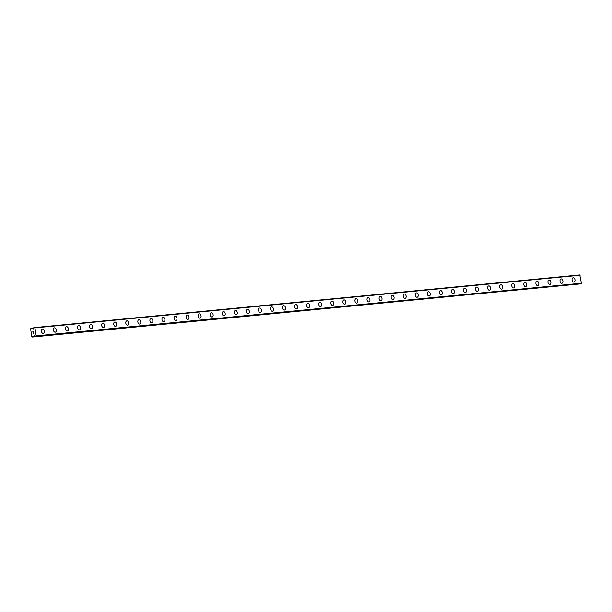 <?xml version="1.0" encoding="UTF-8"?>
<svg xmlns="http://www.w3.org/2000/svg" width="612" height="612" viewBox="0 0 612 612"><rect width="100%" height="100%" fill="white"/><g stroke="black" fill="none" stroke-linecap="round" stroke-linejoin="round"><path stroke-width="0.92" d="M33.385 328.629L33.27 328.231A0.842 0.635 84.5 0 1 32.987 327.955L30.6 328.751L31.839 336.745L34.318 336.562A0.842 0.635 84.5 0 1 34.509 336.202L34.693 335.254L35.114 336.08A0.842 0.635 84.5 0 1 35.404 336.348L36.2 335.873L34.961 327.879L34.073 327.741A0.842 0.635 84.5 0 1 33.882 328.108L33.691 329.057L33.385 328.629L33.92 328.575M573.107 277.772A2.211 1.454 -101.3 0 1 573.199 277.764A2.211 1.454 -101.3 0 1 574.974 279.73A2.211 1.454 -101.3 0 1 573.972 282.109A2.211 1.454 -101.3 0 1 573.88 282.124A2.211 1.454 -101.3 0 1 572.105 280.151A2.211 1.454 -101.3 0 1 573.107 277.772A2.211 1.454 -101.3 0 1 573.207 277.764A2.211 1.454 -101.3 0 1 574.982 279.73A2.211 1.454 -101.3 0 1 573.98 282.109M561.043 278.942A2.211 1.454 -101.3 0 1 561.135 278.927A2.211 1.454 -101.3 0 1 562.91 280.893A2.211 1.454 -101.3 0 1 561.915 283.272A2.211 1.454 -101.3 0 1 561.816 283.287A2.211 1.454 -101.3 0 1 560.049 281.321A2.211 1.454 -101.3 0 1 561.051 278.942A2.211 1.454 -101.3 0 1 561.143 278.927A2.211 1.454 -101.3 0 1 562.918 280.893A2.211 1.454 -101.3 0 1 561.915 283.272M548.987 280.105A2.211 1.454 -101.3 0 1 549.079 280.089A2.211 1.454 -101.3 0 1 550.846 282.055A2.211 1.454 -101.3 0 1 549.851 284.442A2.211 1.454 -101.3 0 1 549.76 284.45A2.211 1.454 -101.3 0 1 547.985 282.484A2.211 1.454 -101.3 0 1 548.987 280.105A2.211 1.454 -101.3 0 1 549.079 280.089A2.211 1.454 -101.3 0 1 550.854 282.055A2.211 1.454 -101.3 0 1 549.851 284.435M536.923 281.268A2.211 1.454 -101.3 0 1 537.015 281.252A2.211 1.454 -101.3 0 1 538.789 283.226A2.211 1.454 -101.3 0 1 537.787 285.605A2.211 1.454 -101.3 0 1 537.696 285.62A2.211 1.454 -101.3 0 1 535.921 283.647A2.211 1.454 -101.3 0 1 536.923 281.268A2.211 1.454 -101.3 0 1 537.022 281.252A2.211 1.454 -101.3 0 1 538.797 283.226A2.211 1.454 -101.3 0 1 537.787 285.605M524.866 282.43A2.211 1.454 -101.3 0 1 524.958 282.415A2.211 1.454 -101.3 0 1 526.733 284.389A2.211 1.454 -101.3 0 1 525.731 286.768A2.211 1.454 -101.3 0 1 525.632 286.783A2.211 1.454 -101.3 0 1 523.857 284.81A2.211 1.454 -101.3 0 1 524.866 282.43A2.211 1.454 -101.3 0 1 524.951 282.423A2.211 1.454 -101.3 0 1 526.725 284.389A2.211 1.454 -101.3 0 1 525.723 286.768M512.795 283.601A2.211 1.454 -101.3 0 1 512.894 283.586A2.211 1.454 -101.3 0 1 514.661 285.552A2.211 1.454 -101.3 0 1 513.667 287.931A2.211 1.454 -101.3 0 1 513.575 287.946A2.211 1.454 -101.3 0 1 511.8 285.98A2.211 1.454 -101.3 0 1 512.802 283.593A2.211 1.454 -101.3 0 1 512.894 283.586A2.211 1.454 -101.3 0 1 514.669 285.552A2.211 1.454 -101.3 0 1 513.667 287.931M500.738 284.764A2.211 1.454 -101.3 0 1 500.83 284.748A2.211 1.454 -101.3 0 1 502.605 286.714A2.211 1.454 -101.3 0 1 501.603 289.094A2.211 1.454 -101.3 0 1 501.511 289.109A2.211 1.454 -101.3 0 1 499.736 287.143A2.211 1.454 -101.3 0 1 500.738 284.764A2.211 1.454 -101.3 0 1 500.838 284.748A2.211 1.454 -101.3 0 1 502.605 286.714A2.211 1.454 -101.3 0 1 501.603 289.094M488.674 285.926A2.211 1.454 -101.3 0 1 488.774 285.911A2.211 1.454 -101.3 0 1 490.549 287.885A2.211 1.454 -101.3 0 1 489.546 290.264A2.211 1.454 -101.3 0 1 489.447 290.272A2.211 1.454 -101.3 0 1 487.672 288.306A2.211 1.454 -101.3 0 1 488.674 285.926A2.211 1.454 -101.3 0 1 488.766 285.911A2.211 1.454 -101.3 0 1 490.541 287.877A2.211 1.454 -101.3 0 1 489.539 290.264M476.61 287.089A2.211 1.454 -101.3 0 1 476.702 287.074A2.211 1.454 -101.3 0 1 478.477 289.048A2.211 1.454 -101.3 0 1 477.475 291.427A2.211 1.454 -101.3 0 1 477.383 291.442A2.211 1.454 -101.3 0 1 475.616 289.468A2.211 1.454 -101.3 0 1 476.618 287.089A2.211 1.454 -101.3 0 1 476.71 287.074A2.211 1.454 -101.3 0 1 478.485 289.048A2.211 1.454 -101.3 0 1 477.482 291.427M464.554 288.252A2.211 1.454 -101.3 0 1 464.646 288.244A2.211 1.454 -101.3 0 1 466.413 290.21A2.211 1.454 -101.3 0 1 465.418 292.59A2.211 1.454 -101.3 0 1 465.327 292.605A2.211 1.454 -101.3 0 1 463.552 290.631A2.211 1.454 -101.3 0 1 464.554 288.252A2.211 1.454 -101.3 0 1 464.646 288.244A2.211 1.454 -101.3 0 1 466.421 290.21A2.211 1.454 -101.3 0 1 465.418 292.59M452.49 289.422A2.211 1.454 -101.3 0 1 452.582 289.407A2.211 1.454 -101.3 0 1 454.356 291.373A2.211 1.454 -101.3 0 1 453.354 293.752A2.211 1.454 -101.3 0 1 453.262 293.768A2.211 1.454 -101.3 0 1 451.488 291.802A2.211 1.454 -101.3 0 1 452.49 289.422A2.211 1.454 -101.3 0 1 452.589 289.407A2.211 1.454 -101.3 0 1 454.356 291.373A2.211 1.454 -101.3 0 1 453.354 293.752M440.426 290.585A2.211 1.454 -101.3 0 1 440.518 290.57A2.211 1.454 -101.3 0 1 442.292 292.536A2.211 1.454 -101.3 0 1 441.29 294.915A2.211 1.454 -101.3 0 1 441.198 294.93A2.211 1.454 -101.3 0 1 439.424 292.964A2.211 1.454 -101.3 0 1 440.426 290.585A2.211 1.454 -101.3 0 1 440.525 290.57A2.211 1.454 -101.3 0 1 442.3 292.536A2.211 1.454 -101.3 0 1 441.298 294.915M428.362 291.748A2.211 1.454 -101.3 0 1 428.454 291.733A2.211 1.454 -101.3 0 1 430.228 293.699A2.211 1.454 -101.3 0 1 429.234 296.086A2.211 1.454 -101.3 0 1 429.134 296.093A2.211 1.454 -101.3 0 1 427.367 294.127A2.211 1.454 -101.3 0 1 428.369 291.748A2.211 1.454 -101.3 0 1 428.461 291.733A2.211 1.454 -101.3 0 1 430.236 293.706A2.211 1.454 -101.3 0 1 429.234 296.086M416.305 292.911A2.211 1.454 -101.3 0 1 416.397 292.903A2.211 1.454 -101.3 0 1 418.164 294.869A2.211 1.454 -101.3 0 1 417.17 297.248A2.211 1.454 -101.3 0 1 417.078 297.264A2.211 1.454 -101.3 0 1 415.303 295.29A2.211 1.454 -101.3 0 1 416.305 292.911A2.211 1.454 -101.3 0 1 416.397 292.896A2.211 1.454 -101.3 0 1 418.172 294.869A2.211 1.454 -101.3 0 1 417.17 297.248M404.241 294.074A2.211 1.454 -101.3 0 1 404.333 294.066A2.211 1.454 -101.3 0 1 406.108 296.032A2.211 1.454 -101.3 0 1 405.106 298.411A2.211 1.454 -101.3 0 1 405.014 298.427A2.211 1.454 -101.3 0 1 403.239 296.453A2.211 1.454 -101.3 0 1 404.241 294.074A2.211 1.454 -101.3 0 1 404.341 294.066A2.211 1.454 -101.3 0 1 406.116 296.032A2.211 1.454 -101.3 0 1 405.106 298.411M392.177 295.244A2.211 1.454 -101.3 0 1 392.269 295.229A2.211 1.454 -101.3 0 1 394.044 297.195A2.211 1.454 -101.3 0 1 393.042 299.574A2.211 1.454 -101.3 0 1 392.95 299.589A2.211 1.454 -101.3 0 1 391.183 297.623A2.211 1.454 -101.3 0 1 392.185 295.244A2.211 1.454 -101.3 0 1 392.277 295.229A2.211 1.454 -101.3 0 1 394.052 297.195A2.211 1.454 -101.3 0 1 393.049 299.574M380.121 296.407A2.211 1.454 -101.3 0 1 380.213 296.392A2.211 1.454 -101.3 0 1 381.987 298.358A2.211 1.454 -101.3 0 1 380.985 300.737A2.211 1.454 -101.3 0 1 380.894 300.752A2.211 1.454 -101.3 0 1 379.119 298.786A2.211 1.454 -101.3 0 1 380.121 296.407A2.211 1.454 -101.3 0 1 380.213 296.392A2.211 1.454 -101.3 0 1 381.98 298.358A2.211 1.454 -101.3 0 1 380.985 300.744M368.057 297.57A2.211 1.454 -101.3 0 1 368.149 297.554A2.211 1.454 -101.3 0 1 369.923 299.528A2.211 1.454 -101.3 0 1 368.921 301.907A2.211 1.454 -101.3 0 1 368.829 301.923A2.211 1.454 -101.3 0 1 367.055 299.949A2.211 1.454 -101.3 0 1 368.057 297.57A2.211 1.454 -101.3 0 1 368.156 297.554A2.211 1.454 -101.3 0 1 369.923 299.528A2.211 1.454 -101.3 0 1 368.921 301.907M355.993 298.733A2.211 1.454 -101.3 0 1 356.085 298.725A2.211 1.454 -101.3 0 1 357.859 300.691A2.211 1.454 -101.3 0 1 356.857 303.07A2.211 1.454 -101.3 0 1 356.765 303.085A2.211 1.454 -101.3 0 1 354.991 301.112A2.211 1.454 -101.3 0 1 355.993 298.733A2.211 1.454 -101.3 0 1 356.092 298.717A2.211 1.454 -101.3 0 1 357.867 300.691A2.211 1.454 -101.3 0 1 356.865 303.07M343.929 299.903A2.211 1.454 -101.3 0 1 344.02 299.888A2.211 1.454 -101.3 0 1 345.795 301.854A2.211 1.454 -101.3 0 1 344.793 304.233A2.211 1.454 -101.3 0 1 344.701 304.248A2.211 1.454 -101.3 0 1 342.934 302.282A2.211 1.454 -101.3 0 1 343.936 299.895A2.211 1.454 -101.3 0 1 344.028 299.888A2.211 1.454 -101.3 0 1 345.803 301.854A2.211 1.454 -101.3 0 1 344.801 304.233M331.872 301.066A2.211 1.454 -101.3 0 1 331.964 301.05A2.211 1.454 -101.3 0 1 333.731 303.017A2.211 1.454 -101.3 0 1 332.737 305.396A2.211 1.454 -101.3 0 1 332.645 305.411A2.211 1.454 -101.3 0 1 330.87 303.445A2.211 1.454 -101.3 0 1 331.872 301.066A2.211 1.454 -101.3 0 1 331.964 301.05A2.211 1.454 -101.3 0 1 333.739 303.017A2.211 1.454 -101.3 0 1 332.737 305.396M319.808 302.229A2.211 1.454 -101.3 0 1 319.9 302.213A2.211 1.454 -101.3 0 1 321.675 304.179A2.211 1.454 -101.3 0 1 320.673 306.566A2.211 1.454 -101.3 0 1 320.581 306.574A2.211 1.454 -101.3 0 1 318.806 304.608A2.211 1.454 -101.3 0 1 319.808 302.229A2.211 1.454 -101.3 0 1 319.908 302.213A2.211 1.454 -101.3 0 1 321.675 304.187A2.211 1.454 -101.3 0 1 320.673 306.566M307.744 303.391A2.211 1.454 -101.3 0 1 307.836 303.376A2.211 1.454 -101.3 0 1 309.611 305.35A2.211 1.454 -101.3 0 1 308.609 307.729A2.211 1.454 -101.3 0 1 308.517 307.744A2.211 1.454 -101.3 0 1 306.742 305.77A2.211 1.454 -101.3 0 1 307.752 303.391A2.211 1.454 -101.3 0 1 307.844 303.376A2.211 1.454 -101.3 0 1 309.618 305.35A2.211 1.454 -101.3 0 1 308.616 307.729M295.68 304.554A2.211 1.454 -101.3 0 1 295.78 304.547A2.211 1.454 -101.3 0 1 297.547 306.513A2.211 1.454 -101.3 0 1 296.552 308.892A2.211 1.454 -101.3 0 1 296.46 308.907A2.211 1.454 -101.3 0 1 294.686 306.933A2.211 1.454 -101.3 0 1 295.688 304.554A2.211 1.454 -101.3 0 1 295.78 304.547A2.211 1.454 -101.3 0 1 297.554 306.513A2.211 1.454 -101.3 0 1 296.552 308.892M283.624 305.725A2.211 1.454 -101.3 0 1 283.716 305.709A2.211 1.454 -101.3 0 1 285.49 307.675A2.211 1.454 -101.3 0 1 284.488 310.055A2.211 1.454 -101.3 0 1 284.396 310.07A2.211 1.454 -101.3 0 1 282.622 308.104A2.211 1.454 -101.3 0 1 283.624 305.725A2.211 1.454 -101.3 0 1 283.716 305.709A2.211 1.454 -101.3 0 1 285.49 307.675A2.211 1.454 -101.3 0 1 284.488 310.055M271.56 306.887A2.211 1.454 -101.3 0 1 271.651 306.872A2.211 1.454 -101.3 0 1 273.426 308.838A2.211 1.454 -101.3 0 1 272.424 311.217A2.211 1.454 -101.3 0 1 272.332 311.233A2.211 1.454 -101.3 0 1 270.558 309.267A2.211 1.454 -101.3 0 1 271.56 306.887A2.211 1.454 -101.3 0 1 271.659 306.872A2.211 1.454 -101.3 0 1 273.434 308.838A2.211 1.454 -101.3 0 1 272.424 311.217M259.496 308.05A2.211 1.454 -101.3 0 1 259.587 308.035A2.211 1.454 -101.3 0 1 261.362 310.001A2.211 1.454 -101.3 0 1 260.36 312.388A2.211 1.454 -101.3 0 1 260.268 312.395A2.211 1.454 -101.3 0 1 258.501 310.429A2.211 1.454 -101.3 0 1 259.503 308.05A2.211 1.454 -101.3 0 1 259.595 308.035A2.211 1.454 -101.3 0 1 261.37 310.009A2.211 1.454 -101.3 0 1 260.368 312.388M247.439 309.213A2.211 1.454 -101.3 0 1 247.531 309.205A2.211 1.454 -101.3 0 1 249.298 311.171A2.211 1.454 -101.3 0 1 248.304 313.551A2.211 1.454 -101.3 0 1 248.212 313.566A2.211 1.454 -101.3 0 1 246.437 311.592A2.211 1.454 -101.3 0 1 247.439 309.213A2.211 1.454 -101.3 0 1 247.531 309.198A2.211 1.454 -101.3 0 1 249.306 311.171A2.211 1.454 -101.3 0 1 248.304 313.551M235.375 310.376A2.211 1.454 -101.3 0 1 235.467 310.368A2.211 1.454 -101.3 0 1 237.242 312.334A2.211 1.454 -101.3 0 1 236.24 314.713A2.211 1.454 -101.3 0 1 236.148 314.729A2.211 1.454 -101.3 0 1 234.373 312.755A2.211 1.454 -101.3 0 1 235.375 310.376A2.211 1.454 -101.3 0 1 235.475 310.368A2.211 1.454 -101.3 0 1 237.242 312.334A2.211 1.454 -101.3 0 1 236.24 314.713M223.311 311.546A2.211 1.454 -101.3 0 1 223.403 311.531A2.211 1.454 -101.3 0 1 225.178 313.497A2.211 1.454 -101.3 0 1 224.176 315.876A2.211 1.454 -101.3 0 1 224.084 315.891A2.211 1.454 -101.3 0 1 222.309 313.925A2.211 1.454 -101.3 0 1 223.311 311.546A2.211 1.454 -101.3 0 1 223.411 311.531A2.211 1.454 -101.3 0 1 225.185 313.497A2.211 1.454 -101.3 0 1 224.183 315.876M211.247 312.709A2.211 1.454 -101.3 0 1 211.339 312.694A2.211 1.454 -101.3 0 1 213.114 314.66A2.211 1.454 -101.3 0 1 212.119 317.047A2.211 1.454 -101.3 0 1 212.02 317.054A2.211 1.454 -101.3 0 1 210.253 315.088A2.211 1.454 -101.3 0 1 211.255 312.709A2.211 1.454 -101.3 0 1 211.347 312.694A2.211 1.454 -101.3 0 1 213.121 314.66A2.211 1.454 -101.3 0 1 212.119 317.039M199.191 313.872A2.211 1.454 -101.3 0 1 199.282 313.857A2.211 1.454 -101.3 0 1 201.05 315.83A2.211 1.454 -101.3 0 1 200.055 318.209A2.211 1.454 -101.3 0 1 199.963 318.225A2.211 1.454 -101.3 0 1 198.189 316.251A2.211 1.454 -101.3 0 1 199.191 313.872A2.211 1.454 -101.3 0 1 199.282 313.857A2.211 1.454 -101.3 0 1 201.057 315.83A2.211 1.454 -101.3 0 1 200.055 318.209M187.127 315.035A2.211 1.454 -101.3 0 1 187.218 315.027A2.211 1.454 -101.3 0 1 188.993 316.993A2.211 1.454 -101.3 0 1 187.991 319.372A2.211 1.454 -101.3 0 1 187.899 319.387A2.211 1.454 -101.3 0 1 186.125 317.414A2.211 1.454 -101.3 0 1 187.127 315.035A2.211 1.454 -101.3 0 1 187.226 315.019A2.211 1.454 -101.3 0 1 188.993 316.993A2.211 1.454 -101.3 0 1 187.991 319.372M175.07 316.197A2.211 1.454 -101.3 0 1 175.162 316.19A2.211 1.454 -101.3 0 1 176.937 318.156A2.211 1.454 -101.3 0 1 175.935 320.535A2.211 1.454 -101.3 0 1 175.835 320.55A2.211 1.454 -101.3 0 1 174.06 318.577A2.211 1.454 -101.3 0 1 175.07 316.197A2.211 1.454 -101.3 0 1 175.154 316.19A2.211 1.454 -101.3 0 1 176.929 318.156A2.211 1.454 -101.3 0 1 175.927 320.535M162.999 317.368A2.211 1.454 -101.3 0 1 163.098 317.353A2.211 1.454 -101.3 0 1 164.865 319.319A2.211 1.454 -101.3 0 1 163.871 321.698A2.211 1.454 -101.3 0 1 163.779 321.713A2.211 1.454 -101.3 0 1 162.004 319.747A2.211 1.454 -101.3 0 1 163.006 317.368A2.211 1.454 -101.3 0 1 163.098 317.353A2.211 1.454 -101.3 0 1 164.873 319.319A2.211 1.454 -101.3 0 1 163.871 321.698M150.942 318.531A2.211 1.454 -101.3 0 1 151.034 318.515A2.211 1.454 -101.3 0 1 152.809 320.481A2.211 1.454 -101.3 0 1 151.807 322.868A2.211 1.454 -101.3 0 1 151.715 322.876A2.211 1.454 -101.3 0 1 149.94 320.91A2.211 1.454 -101.3 0 1 150.942 318.531A2.211 1.454 -101.3 0 1 151.042 318.515A2.211 1.454 -101.3 0 1 152.809 320.489A2.211 1.454 -101.3 0 1 151.807 322.868M138.878 319.693A2.211 1.454 -101.3 0 1 138.978 319.678A2.211 1.454 -101.3 0 1 140.752 321.652A2.211 1.454 -101.3 0 1 139.75 324.031A2.211 1.454 -101.3 0 1 139.651 324.046A2.211 1.454 -101.3 0 1 137.876 322.073A2.211 1.454 -101.3 0 1 138.878 319.693A2.211 1.454 -101.3 0 1 138.97 319.678A2.211 1.454 -101.3 0 1 140.745 321.652A2.211 1.454 -101.3 0 1 139.743 324.031M126.814 320.856A2.211 1.454 -101.3 0 1 126.906 320.849A2.211 1.454 -101.3 0 1 128.681 322.815A2.211 1.454 -101.3 0 1 127.678 325.194A2.211 1.454 -101.3 0 1 127.587 325.209A2.211 1.454 -101.3 0 1 125.82 323.235A2.211 1.454 -101.3 0 1 126.822 320.856A2.211 1.454 -101.3 0 1 126.914 320.841A2.211 1.454 -101.3 0 1 128.688 322.815A2.211 1.454 -101.3 0 1 127.686 325.194M114.758 322.027A2.211 1.454 -101.3 0 1 114.849 322.011A2.211 1.454 -101.3 0 1 116.617 323.978A2.211 1.454 -101.3 0 1 115.622 326.357A2.211 1.454 -101.3 0 1 115.53 326.372A2.211 1.454 -101.3 0 1 113.755 324.406A2.211 1.454 -101.3 0 1 114.758 322.027A2.211 1.454 -101.3 0 1 114.849 322.011A2.211 1.454 -101.3 0 1 116.624 323.978A2.211 1.454 -101.3 0 1 115.622 326.357M102.694 323.19A2.211 1.454 -101.3 0 1 102.785 323.174A2.211 1.454 -101.3 0 1 104.56 325.14A2.211 1.454 -101.3 0 1 103.558 327.519A2.211 1.454 -101.3 0 1 103.466 327.535A2.211 1.454 -101.3 0 1 101.691 325.569A2.211 1.454 -101.3 0 1 102.694 323.19A2.211 1.454 -101.3 0 1 102.793 323.174A2.211 1.454 -101.3 0 1 104.56 325.14A2.211 1.454 -101.3 0 1 103.558 327.519M90.63 324.352A2.211 1.454 -101.3 0 1 90.721 324.337A2.211 1.454 -101.3 0 1 92.496 326.303A2.211 1.454 -101.3 0 1 91.494 328.69A2.211 1.454 -101.3 0 1 91.402 328.698A2.211 1.454 -101.3 0 1 89.627 326.732A2.211 1.454 -101.3 0 1 90.63 324.352A2.211 1.454 -101.3 0 1 90.729 324.337A2.211 1.454 -101.3 0 1 92.504 326.311A2.211 1.454 -101.3 0 1 91.502 328.69M78.566 325.515A2.211 1.454 -101.3 0 1 78.657 325.5A2.211 1.454 -101.3 0 1 80.432 327.474A2.211 1.454 -101.3 0 1 79.438 329.853A2.211 1.454 -101.3 0 1 79.338 329.868A2.211 1.454 -101.3 0 1 77.571 327.894A2.211 1.454 -101.3 0 1 78.573 325.515A2.211 1.454 -101.3 0 1 78.665 325.5A2.211 1.454 -101.3 0 1 80.44 327.474A2.211 1.454 -101.3 0 1 79.438 329.853M66.509 326.678A2.211 1.454 -101.3 0 1 66.601 326.67A2.211 1.454 -101.3 0 1 68.368 328.636A2.211 1.454 -101.3 0 1 67.374 331.015A2.211 1.454 -101.3 0 1 67.282 331.031A2.211 1.454 -101.3 0 1 65.507 329.057A2.211 1.454 -101.3 0 1 66.509 326.678A2.211 1.454 -101.3 0 1 66.601 326.67A2.211 1.454 -101.3 0 1 68.376 328.636A2.211 1.454 -101.3 0 1 67.374 331.015M54.445 327.848A2.211 1.454 -101.3 0 1 54.537 327.833A2.211 1.454 -101.3 0 1 56.312 329.799A2.211 1.454 -101.3 0 1 55.309 332.178A2.211 1.454 -101.3 0 1 55.218 332.194A2.211 1.454 -101.3 0 1 53.443 330.228A2.211 1.454 -101.3 0 1 54.445 327.848A2.211 1.454 -101.3 0 1 54.544 327.833A2.211 1.454 -101.3 0 1 56.312 329.799A2.211 1.454 -101.3 0 1 55.309 332.178M42.381 329.011A2.211 1.454 -101.3 0 1 42.473 328.996A2.211 1.454 -101.3 0 1 44.248 330.962A2.211 1.454 -101.3 0 1 43.245 333.349A2.211 1.454 -101.3 0 1 43.154 333.356A2.211 1.454 -101.3 0 1 41.379 331.39A2.211 1.454 -101.3 0 1 42.389 329.011A2.211 1.454 -101.3 0 1 42.48 328.996A2.211 1.454 -101.3 0 1 44.255 330.962A2.211 1.454 -101.3 0 1 43.253 333.341M33.652 331.459L33.744 332.048L33.652 331.459M32.91 331.605L33.002 332.194L32.841 331.543L33.691 331.375L33.736 332.048M33.698 331.375L32.841 331.543L32.941 332.201M33.698 332.523L33.721 333.203M33.086 332.744L33.178 333.364L33.086 332.744M33.178 333.364L33.002 332.591L33.714 333.127L33.79 332.637L33.629 333.089M33.002 332.591L33.124 333.379M580.681 283.761L35.481 336.393L580.689 283.761L581.4 283.241L579.786 274.941L34.586 327.581M32.168 337.059L579.518 283.93A0.842 0.635 84.5 0 1 579.533 283.869M34.486 335.781L35.014 335.728M35.932 336.302L581.132 283.67M36.2 335.873L581.4 283.241M34.961 327.879L580.161 275.247M34.249 336.638L579.449 284.006M34.318 336.562L579.518 283.93M34.509 336.202L35.205 336.133M34.532 336.087L35.075 336.034M33.331 328.323L33.859 328.269M33.27 328.231L33.851 328.17M32.987 327.955L34.035 327.856M32.91 327.91L34.05 327.803L32.91 327.91"/></g></svg>
